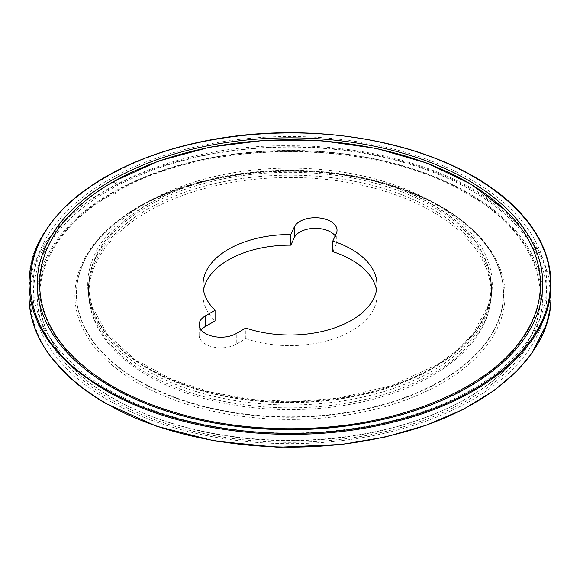<?xml version="1.0" encoding="UTF-8"?>
<svg xmlns="http://www.w3.org/2000/svg" width="580" height="580" viewBox="0 0 580 580"><rect width="100%" height="100%" fill="white"/><g stroke="black" fill="none" stroke-linecap="round" stroke-linejoin="round"><path stroke-width="0.43" stroke-dasharray="2.9 2.17" d="M471.584 190.552A256.795 148.262 0 0 0 191.726 158.412A256.795 148.262 0 0 0 33.205 295.387A256.795 148.262 0 0 0 290 443.649A256.795 148.262 0 0 0 546.795 295.387A256.795 148.262 0 0 0 471.584 190.552M471.584 179.93A256.795 148.262 0 0 0 191.726 147.791A256.795 148.262 0 0 0 33.205 284.765A256.795 148.262 0 0 0 290 433.028A256.795 148.262 0 0 0 546.795 284.765A256.795 148.262 0 0 0 471.584 179.93M201.202 329.969A21.743 12.55 0 0 0 199.157 335.283A21.743 12.55 0 0 0 212.585 346.876A21.743 12.55 0 0 0 236.277 344.157L236.277 333.536M376.514 290.08A87.007 50.228 0 0 1 377.007 295.387A87.007 50.228 0 0 1 333.152 339.003A87.007 50.228 0 0 1 245.804 338.655L236.277 344.157M332.804 251.655L336.291 244.144A21.743 12.55 0 0 0 337.031 240.896A21.743 12.55 0 0 0 335.204 235.857M203.486 290.08A87.007 50.228 0 0 0 202.993 295.387A87.007 50.228 0 0 0 215.057 320.907M245.804 338.655L245.804 328.033M112.897 193.749L114.1 193.06C206.582 137.619 375.325 138.025 467.06 193.727C547.346 238.634 564.086 315.266 504.904 370.294C461.173 413.344 375.92 441.162 289.819 440.604C203.362 441.017 118.704 413.214 75.081 370.25C16.008 315.361 32.618 238.619 112.897 193.749M112.571 193.046A250.923 144.869 180 0 1 444.352 181.264A250.923 144.869 180 0 1 505.252 369.931A250.923 144.869 180 0 1 74.747 369.931A250.923 144.869 180 0 1 112.571 193.046M113.847 192.951L113.245 193.299A249.965 144.319 180 0 1 113.847 192.951M116.13 193.365L114.825 194.112A247.74 143.028 180 0 1 116.13 193.365M137.91 207.437A215.093 124.178 180 0 1 497.763 263.11A215.093 124.178 180 0 1 234.327 415.2A215.093 124.178 180 0 1 137.91 207.437M140.266 205.965A213.6 123.322 180 0 1 347.231 175.102A213.6 123.322 180 0 1 496.879 263.226A213.6 123.322 180 0 1 502.309 280.379A213.6 123.322 180 0 1 290 417.238A213.6 123.322 180 0 1 77.691 280.379A213.6 123.322 180 0 1 83.121 263.226A213.6 123.322 180 0 1 138.961 206.712A213.6 123.322 180 0 1 140.266 205.965M139.142 206.357A213.483 123.257 180 0 1 357.831 176.704A213.483 123.257 180 0 1 501.417 276.442A213.483 123.257 180 0 1 290 416.824A213.483 123.257 180 0 1 78.583 276.442A213.483 123.257 180 0 1 139.041 206.415A213.483 123.257 180 0 1 139.142 206.357M147.842 211.497A201.042 116.072 180 0 1 148.291 211.236A201.042 116.072 180 0 1 378.262 189.283A201.042 116.072 180 0 1 489.585 307.523A201.042 116.072 180 0 1 290 409.639A201.042 116.072 180 0 1 90.415 307.523A201.042 116.072 180 0 1 147.842 211.497M149.212 203.486A201.006 116.051 180 0 1 363.326 178.263A201.006 116.051 180 0 1 490.774 280.756A201.006 116.051 180 0 1 490.477 294.698A201.006 116.051 180 0 1 290 402.361A201.006 116.051 180 0 1 89.523 294.698A201.006 116.051 180 0 1 89.226 280.756A201.006 116.051 180 0 1 147.871 204.254A201.006 116.051 180 0 1 149.212 203.486M146.965 202.319A202.289 116.79 180 0 1 485.395 254.678A202.289 116.79 180 0 1 237.648 397.713A202.289 116.79 180 0 1 146.965 202.319M114.825 183.766A247.74 143.028 180 0 1 116.848 182.613L114.825 183.766M114.1 182.439L113.383 182.852M113.847 182.417L113.245 182.758M505.252 210.221A250.923 144.869 180 0 1 452.32 395.139A250.923 144.869 180 0 1 127.68 395.139A250.923 144.869 180 0 1 74.747 210.221M105.981 403.252C6.743 348.609 4.872 249.248 101.522 193.401C172.905 148.937 292.958 134.27 389.397 158.144C485.569 180.431 551.391 237.648 550.246 296.989C551.537 356.417 485.213 413.707 389.666 435.805C295.133 459.121 178.306 445.984 105.981 403.252M336.291 244.144L336.291 233.523M147.537 209.257A201.47 116.319 180 0 1 378.218 186.934A201.47 116.319 180 0 1 489.998 305.558A201.47 116.319 180 0 1 290 407.827A201.47 116.319 180 0 1 90.001 305.558A201.47 116.319 180 0 1 147.537 209.257M147.537 206.393A201.47 116.319 180 0 1 148.386 205.907A201.47 116.319 180 0 1 356.265 178.792A201.47 116.319 180 0 1 489.998 274.594A201.47 116.319 180 0 1 290 404.963A201.47 116.319 180 0 1 90.001 274.594A201.47 116.319 180 0 1 147.537 206.393M149.14 203.761A201.042 116.072 180 0 1 356.475 177.038A201.042 116.072 180 0 1 489.585 272.629A201.042 116.072 180 0 1 290 402.65A201.042 116.072 180 0 1 90.415 272.629A201.042 116.072 180 0 1 147.842 204.508A201.042 116.072 180 0 1 149.14 203.761M111.28 193.198A252.749 145.928 180 0 1 534.136 258.615A252.749 145.928 180 0 1 224.583 437.334A252.749 145.928 180 0 1 111.28 193.198M550.819 301.984L551 296.416C549.913 255.127 524.479 219.646 474.701 189.979C426.14 161.82 358.36 145.558 289.884 145.761C150.684 143.76 25.462 215.804 29 296.38M29 283.635C25.462 203.051 150.684 131.007 289.884 133.016C358.36 132.813 426.14 149.075 474.701 177.233C524.479 206.9 549.913 242.382 551 283.671M33.205 284.765L33.205 295.387M546.795 284.765L546.795 295.387M202.993 295.387L202.993 284.765M377.007 295.387L377.007 284.765M199.157 335.283L199.157 324.655M337.031 240.896L337.031 230.267M504.861 370.308L505.252 369.931M75.139 370.308L74.747 369.931M347.978 154.541C309.329 149.314 270.671 149.314 232.022 154.541M77.691 280.379C83.462 252.169 104.016 227.715 139.338 207.024C194.728 174.696 282.562 162.777 357.236 177.531C435.421 191.77 494.646 234.472 502.309 280.379M496.879 263.226L501.417 276.442M83.121 263.226L78.583 276.442M489.585 307.523L489.998 305.558C492.159 295.235 492.159 284.918 489.998 274.594L490.774 280.756M90.415 307.523L90.001 305.558C87.841 295.235 87.841 284.918 90.001 274.594L89.226 280.756M490.477 294.698L488.019 306.146L472.947 333.964L457.366 350.023L437.479 364.508L392.196 385.483L338.35 398.134L295.314 401.49L252.024 399.453L210.504 392.109L172.688 379.813L134.727 359.39L107.199 334.152L91.995 306.175L89.523 294.698M232.022 425.618C270.671 430.838 309.329 430.838 347.978 425.618M239.504 154.367C273.122 150.423 306.74 150.423 340.358 154.352"/><path stroke-width="0.87" d="M205.53 315.781A21.743 12.55 0 0 0 199.157 324.655A21.743 12.55 0 0 0 212.585 336.255A21.743 12.55 0 0 0 236.277 333.536L245.804 328.033A87.007 50.228 0 0 0 333.152 328.381A87.007 50.228 0 0 0 377.007 284.765A87.007 50.228 0 0 0 332.804 241.033L336.291 233.523A21.743 12.55 0 0 0 337.031 230.267A21.743 12.55 0 0 0 318.13 217.826A21.743 12.55 0 0 0 294.292 227.019L290.805 234.537A87.007 50.228 0 0 0 202.993 284.765A87.007 50.228 0 0 0 215.057 310.278L205.53 315.781L205.53 326.402L215.057 320.907L215.057 310.278M205.53 326.402A21.743 12.55 0 0 0 201.202 329.969M376.514 290.08A87.007 50.228 0 0 0 332.804 251.655L332.804 241.033M335.204 235.857A21.743 12.55 0 0 0 313.649 228.375A21.743 12.55 0 0 0 294.292 237.648L294.292 227.019M203.486 290.08A87.007 50.228 0 0 1 290.805 245.159L294.292 237.648M290.805 245.159L290.805 234.537M113.383 182.852A249.777 144.21 180 0 1 114.1 182.439M113.245 182.758A249.965 144.319 180 0 1 113.847 182.417M75.139 209.844L74.747 210.221A250.923 144.869 180 0 1 112.571 182.229A250.923 144.869 180 0 1 505.252 210.221L504.861 209.844M112.897 181.903L158.536 161.066L209.844 147.153L265.002 140.273L321.501 140.694L376.492 148.451L426.96 163.103L470.46 183.882L504.781 209.793C545.381 248.392 551.798 297.743 521.442 339.423C484.858 392.587 388.491 429.591 289.819 428.75C207.582 429.113 126.672 404.013 81.7 364.443C28.181 319.08 25.542 256.585 75.219 209.771C85.804 199.585 98.361 190.298 112.897 181.903M105.981 389.39C178.328 432.173 295.742 445.31 389.934 421.877C485.416 399.729 551.616 342.418 550.246 282.996C551.312 223.67 485.424 166.496 389.26 144.253C292.798 120.415 172.782 135.111 101.435 179.59C4.865 235.451 6.771 334.769 105.981 389.39M111.28 180.583A252.749 145.928 180 0 1 534.136 246A252.749 145.928 180 0 1 224.583 424.72A252.749 145.928 180 0 1 111.28 180.583M29 283.7L29 296.452C29.986 337.719 55.47 373.237 105.444 402.998C177.98 445.853 295.147 459.034 389.956 435.652C485.779 413.489 552.298 356.033 551 296.431M551 296.452L551 283.7C552.298 343.287 485.779 400.744 389.956 422.9C295.147 446.288 177.98 433.108 105.444 390.253C55.47 360.485 29.986 324.974 29 283.714C29.58 248.733 48.372 217.471 85.398 189.943C98.934 180.061 114.362 171.296 131.682 163.654C163.502 149.705 198.962 140.403 238.075 135.742C303.673 127.897 374.245 135.495 430.556 156.469C460.962 167.758 486.294 182.062 506.543 199.382C535.811 224.881 550.63 252.981 551 283.671M340.496 425.785C306.878 429.729 273.26 429.729 239.642 425.8M550.819 301.984L550.007 309.553L546.418 324.64L531.41 353.873L517.418 370.562L494.595 390.224L463.21 409.408L426.532 425.133L385.678 436.921L341.895 444.418L277.987 447.267L214.81 441.032L156.165 426.083L105.589 403.317C92.09 395.509 80.2 386.954 69.919 377.645L51.286 357.526C36.526 338.089 29.094 317.731 29 296.467"/></g></svg>
